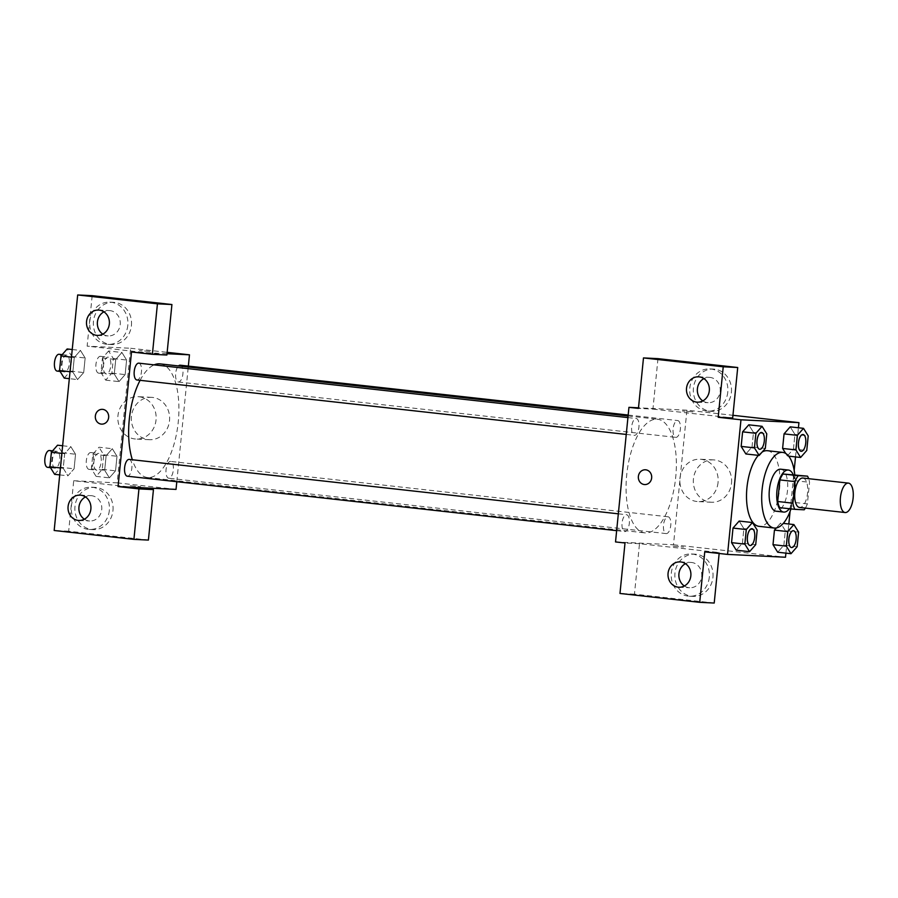 <?xml version="1.0" encoding="UTF-8"?>
<svg xmlns="http://www.w3.org/2000/svg" width="898" height="898" viewBox="0 0 898 898"><rect width="100%" height="100%" fill="white"/><g stroke="black" fill="none" stroke-linecap="round" stroke-linejoin="round"><path stroke-width="0.67" stroke-dasharray="4.49 3.37" d="M802.846 478.039A14.795 6.342 -83.6 0 1 807.538 493.26A14.795 6.342 -83.6 0 1 799.748 507.471M792.35 474.458A20.093 8.61 -83.6 0 1 794.348 480.621L792.193 502.207L807.381 503.89L809.536 482.316A20.093 8.61 -83.6 0 0 808.638 478.69M807.381 503.89A20.093 8.61 -83.6 0 1 805.36 508.1M779.7 507.651L804.181 509.806M792.193 502.207A20.093 8.61 -83.6 0 1 788.994 508.111M789.353 508.728A21.137 9.059 96.4 0 0 793.159 474.548M780.766 469.205A21.137 9.059 -83.6 0 1 787.456 490.937A21.137 9.059 -83.6 0 1 776.332 511.243M794.348 480.621L809.536 482.316M794.775 474.739A38.053 16.299 -83.6 0 1 790.981 508.908M767.453 450.706A38.053 16.299 -83.6 0 1 779.486 489.825A38.053 16.299 -83.6 0 1 759.461 526.374A38.053 16.299 -83.6 0 1 759.035 526.34M758.35 455.353A38.053 16.299 -83.6 0 1 762.11 452.076M785.918 553.146L788.826 524.005M790.083 511.411L794.18 470.361M795.516 456.902L798.423 427.762M755.712 544.659L742.422 543.178L736.259 550.193L742.422 543.178L743.87 528.608L739.166 521.053L743.87 528.608L757.171 530.089M765.321 448.416L752.03 446.946L745.868 453.961L752.03 446.946L753.478 432.376L748.775 424.821L753.478 432.376L766.769 433.846M788.657 456.139L787.31 455.993L785.75 453.49L787.31 455.993L793.473 448.978L794.921 434.408L790.218 426.853L794.921 434.408L808.211 435.889M797.155 546.691L783.864 545.209L777.702 552.225L783.864 545.209L785.323 530.639L780.609 523.085L776.343 527.945L780.609 523.085L783.314 523.388M692.942 411.901L682.413 411.003L692.942 411.901M657.976 358.639L652.936 409.106L638.444 408.399M652.936 409.106L732.678 417.985M615.523 541.932L673.489 544.772L686.914 410.184L732.948 415.303M686.914 410.184L638.5 407.804M731.399 392.325A21.137 19.094 -87.2 0 0 713.45 369.089A21.137 19.094 -87.2 0 0 693.346 389.272A21.137 19.094 -87.2 0 0 711.384 411.329A21.137 19.094 -87.2 0 0 731.399 392.325M727.784 392.145A21.137 19.094 92.8 0 1 707.759 411.149A21.137 19.094 92.8 0 1 689.72 389.092A21.137 19.094 92.8 0 1 709.824 368.921A21.137 19.094 92.8 0 1 727.784 392.145M702.808 400.912A12.684 11.461 -87.2 0 0 707.534 402.652A12.684 11.461 -87.2 0 0 708.174 402.697A12.684 11.461 -87.2 0 0 720.218 390.944A12.684 11.461 -87.2 0 0 710.049 377.418A12.684 11.461 -87.2 0 0 709.42 377.362A12.684 11.461 -87.2 0 0 703.909 378.619M731.522 483.191A21.204 19.161 -87.2 0 0 713.517 459.888A21.204 19.161 -87.2 0 0 693.346 480.127A21.204 19.161 -87.2 0 0 711.44 502.251A21.204 19.161 -87.2 0 0 731.522 483.191M673.489 544.772L785.503 557.243M718.052 482.529A21.204 19.161 92.8 0 1 697.959 501.589A21.204 19.161 92.8 0 1 679.865 479.476A21.204 19.161 92.8 0 1 700.036 459.226A21.204 19.161 92.8 0 1 718.052 482.529M673.174 546.175L683.704 547.073L673.174 546.175M714.213 603.041L634.459 594.173L639.499 543.694L719.242 552.573L704.75 551.866M639.499 543.694L625.008 542.987M712.933 577.392A21.137 19.094 -87.2 0 0 694.985 554.156A21.137 19.094 -87.2 0 0 674.869 574.338A21.137 19.094 -87.2 0 0 692.908 596.384A21.137 19.094 -87.2 0 0 712.933 577.392M719.242 552.573L719.152 553.46M709.308 577.212A21.137 19.094 92.8 0 1 689.282 596.216A21.137 19.094 92.8 0 1 671.244 574.159A21.137 19.094 92.8 0 1 691.359 553.976A21.137 19.094 92.8 0 1 709.308 577.212M684.343 585.979A12.684 11.461 -87.2 0 0 689.058 587.719A12.684 11.461 -87.2 0 0 689.698 587.763A12.684 11.461 -87.2 0 0 701.742 576.011A12.684 11.461 -87.2 0 0 691.583 562.474A12.684 11.461 -87.2 0 0 690.944 562.429A12.684 11.461 -87.2 0 0 685.432 563.675M634.459 594.173L619.979 593.466M644.652 484.561L644.663 484.561A7.397 6.679 -87.2 0 0 651.701 477.5A7.397 6.679 -87.2 0 0 645.381 469.777L645.381 469.777M667.977 516.777A8.452 3.626 -83.6 0 1 668.078 516.788A8.452 3.626 -83.6 0 1 670.739 525.588A8.452 3.626 -83.6 0 1 666.204 533.592A8.452 3.626 -83.6 0 1 663.521 524.903A8.452 3.626 -83.6 0 1 667.977 516.777M636.143 418.513A8.452 3.626 -83.6 0 1 636.233 418.524A8.452 3.626 -83.6 0 1 638.905 427.212A8.452 3.626 -83.6 0 1 634.459 435.339A8.452 3.626 -83.6 0 1 634.358 435.328A8.452 3.626 -83.6 0 1 631.687 426.629A8.452 3.626 -83.6 0 1 636.143 418.513M626.535 514.745A8.452 3.626 -83.6 0 1 626.624 514.756A8.452 3.626 -83.6 0 1 629.307 523.444A8.452 3.626 -83.6 0 1 624.851 531.571A8.452 3.626 -83.6 0 1 624.761 531.56A8.452 3.626 -83.6 0 1 622.078 522.872A8.452 3.626 -83.6 0 1 626.535 514.745M677.586 420.545A8.452 3.626 -83.6 0 1 677.676 420.556A8.452 3.626 -83.6 0 1 680.358 429.244A8.452 3.626 -83.6 0 1 675.902 437.371A8.452 3.626 -83.6 0 1 675.812 437.36A8.452 3.626 -83.6 0 1 673.13 428.672A8.452 3.626 -83.6 0 1 677.586 420.545M656.898 419.186A57.169 24.482 -83.6 0 1 657.538 419.243A57.169 24.482 -83.6 0 1 675.633 478.017A57.169 24.482 -83.6 0 1 645.539 532.918A57.169 24.482 -83.6 0 1 644.899 532.873A57.169 24.482 -83.6 0 1 626.804 474.099A57.169 24.482 -83.6 0 1 656.898 419.186M160.091 363.881A57.169 24.482 -83.6 0 1 178.186 422.655A57.169 24.482 -83.6 0 1 148.091 477.556A57.169 24.482 -83.6 0 1 147.44 477.512A57.169 24.482 -83.6 0 1 132.343 459.742M140.099 380.325A57.169 24.482 -83.6 0 1 154.13 364.869M170.53 461.415A8.452 3.626 96.4 0 0 166.074 469.542A8.452 3.626 96.4 0 0 168.757 478.23A8.452 3.626 96.4 0 0 173.292 470.226A8.452 3.626 96.4 0 0 170.62 461.426A8.452 3.626 96.4 0 0 170.53 461.415M138.786 363.162A8.452 3.626 -83.6 0 1 141.457 371.851A8.452 3.626 -83.6 0 1 137.012 379.977M129.177 459.394A8.452 3.626 -83.6 0 1 131.86 468.083A8.452 3.626 -83.6 0 1 127.404 476.209M180.229 365.194A8.452 3.626 -83.6 0 1 182.9 373.882A8.452 3.626 -83.6 0 1 178.455 382.009A8.452 3.626 -83.6 0 1 178.354 381.998A8.452 3.626 -83.6 0 1 175.57 375.173A8.452 3.626 -83.6 0 1 178.489 365.924M176.805 481.71L188.344 366.092M167.006 353.722L131.501 351.982M101.642 424.125L101.642 424.125A7.397 6.679 -87.2 0 0 108.68 417.065A7.397 6.679 -87.2 0 0 102.372 409.342L102.372 409.342M102.832 334.146A12.684 11.461 -87.2 0 0 107.558 335.874A12.684 11.461 -87.2 0 0 108.198 335.931A12.684 11.461 -87.2 0 0 120.242 324.178A12.684 11.461 -87.2 0 0 110.072 310.641A12.684 11.461 -87.2 0 0 109.433 310.585A12.684 11.461 -87.2 0 0 103.932 311.842M127.808 325.368A21.137 19.094 92.8 0 1 107.782 344.372A21.137 19.094 92.8 0 1 89.744 322.326A21.137 19.094 92.8 0 1 109.848 302.143A21.137 19.094 92.8 0 1 127.808 325.368M131.422 325.547A21.137 19.094 -87.2 0 0 113.474 302.323A21.137 19.094 -87.2 0 0 93.37 322.505A21.137 19.094 -87.2 0 0 111.408 344.551A21.137 19.094 -87.2 0 0 131.422 325.547M84.367 519.212A12.684 11.461 -87.2 0 0 89.082 520.941A12.684 11.461 -87.2 0 0 89.721 520.997A12.684 11.461 -87.2 0 0 101.788 508.885A12.684 11.461 -87.2 0 0 90.967 495.651A12.684 11.461 -87.2 0 0 85.456 496.908M109.332 510.434A21.137 19.094 92.8 0 1 89.306 529.438A21.137 19.094 92.8 0 1 71.268 507.392A21.137 19.094 92.8 0 1 91.383 487.21A21.137 19.094 92.8 0 1 109.332 510.434M112.957 510.614A21.137 19.094 -87.2 0 0 94.997 487.389A21.137 19.094 -87.2 0 0 74.893 507.561A21.137 19.094 -87.2 0 0 92.932 529.618A21.137 19.094 -87.2 0 0 112.957 510.614M148.406 540.08L68.663 531.201L73.703 480.733L132.556 487.277M68.663 531.201L54.172 530.494M92.168 295.666L87.14 346.134L166.882 355.013M77.531 379.585L83.694 372.547L85.153 357.988L80.45 350.422L74.287 357.471L72.828 372.03L77.531 379.596L83.694 372.558L85.153 357.988L80.45 350.445L74.287 357.46L72.828 372.03L77.531 379.585L69.326 378.664M108.602 350.995L102.439 358.01L100.98 372.58L105.695 380.135L111.857 373.119L113.305 358.549L108.602 350.995L121.892 352.476L115.73 359.492L114.27 374.062L118.985 381.616L125.136 374.578L126.596 360.031L121.892 352.454L115.73 359.514M102.439 358.01L115.73 359.492L114.27 374.062L118.974 381.628M112.284 448.708L106.121 455.746L104.673 470.294L109.365 477.859L115.539 470.81L116.987 456.263L112.295 448.697L106.121 455.724L104.673 470.294L109.376 477.848L115.539 470.833L116.987 456.263L112.284 448.708L98.993 447.226L92.831 454.242L91.383 468.812L96.086 476.367L102.249 469.351L103.697 454.781L98.993 447.226M62.624 445.756L70.841 446.676L64.678 453.714L63.219 468.262L67.922 475.828L74.085 468.778M54.643 474.335L60.806 467.319L74.096 468.801L75.544 454.231L70.841 446.676L64.678 453.692L63.219 468.262L67.934 475.817L74.096 468.801L75.544 454.231L70.841 446.654M73.703 480.733L117.178 482.866L130.614 348.267L87.14 346.134M152.581 397.432A21.204 19.161 -87.2 0 0 151.515 397.343A21.204 19.161 -87.2 0 0 131.344 417.581A21.204 19.161 -87.2 0 0 149.438 439.706A21.204 19.161 -87.2 0 0 169.576 420.051A21.204 19.161 -87.2 0 0 152.581 397.432M130.614 348.267L167.151 352.342M117.178 482.866L176.03 489.41M139.1 396.77A21.204 19.161 92.8 0 1 156.095 419.388A21.204 19.161 92.8 0 1 135.957 439.043A21.204 19.161 92.8 0 1 117.863 416.93A21.204 19.161 92.8 0 1 138.034 396.68A21.204 19.161 92.8 0 1 139.1 396.77M130.154 485.739L140.683 486.637L130.154 485.739M149.932 351.466L139.392 350.568L149.932 351.466M96.703 470.215A8.452 3.626 -83.6 0 1 96.602 470.204A8.452 3.626 -83.6 0 1 93.942 461.404A8.452 3.626 -83.6 0 1 98.477 453.4A8.452 3.626 -83.6 0 1 101.148 462.088A8.452 3.626 -83.6 0 1 96.703 470.215M92.831 454.242L106.121 455.724M91.383 468.812L104.673 470.294M96.086 476.367L109.376 477.848M102.249 469.351L115.539 470.833M103.697 454.781L116.987 456.263M89.104 469.362A8.452 3.626 -83.6 0 1 89.014 469.362A8.452 3.626 -83.6 0 1 86.343 460.551A8.452 3.626 -83.6 0 1 90.878 452.547A8.452 3.626 -83.6 0 1 93.56 461.246A8.452 3.626 -83.6 0 1 89.104 469.362M106.301 373.972A8.452 3.626 -83.6 0 1 106.211 373.972A8.452 3.626 -83.6 0 1 103.551 365.16A8.452 3.626 -83.6 0 1 108.086 357.157A8.452 3.626 -83.6 0 1 110.757 365.856A8.452 3.626 -83.6 0 1 106.301 373.972M100.98 372.58L114.27 374.062M105.695 380.135L118.985 381.616L125.148 374.601L126.596 360.031L121.892 352.476M111.857 373.119L125.148 374.601M113.305 358.549L126.596 360.031M98.713 373.13A8.452 3.626 -83.6 0 1 98.612 373.119A8.452 3.626 -83.6 0 1 95.951 364.319A8.452 3.626 -83.6 0 1 100.486 356.315A8.452 3.626 -83.6 0 1 103.158 365.015A8.452 3.626 -83.6 0 1 98.713 373.13M60.806 467.319L62.254 452.749L57.551 445.195M55.249 468.184A8.452 3.626 -83.6 0 1 55.16 468.172A8.452 3.626 -83.6 0 1 52.499 459.361A8.452 3.626 -83.6 0 1 57.034 451.357A8.452 3.626 -83.6 0 1 59.706 460.057A8.452 3.626 -83.6 0 1 55.249 468.184M61.872 453.378L64.678 453.692M60.413 467.948L63.219 468.262M59.717 474.896L67.934 475.817M62.254 452.749L75.544 454.231M49.435 450.515A8.452 3.626 -83.6 0 1 52.106 459.215A8.452 3.626 -83.6 0 1 47.661 467.33M64.241 378.103L70.403 371.087L71.862 356.517L67.159 348.963M64.858 371.94A8.452 3.626 -83.6 0 1 64.768 371.94A8.452 3.626 -83.6 0 1 62.097 363.129A8.452 3.626 -83.6 0 1 66.632 355.125A8.452 3.626 -83.6 0 1 69.314 363.825A8.452 3.626 -83.6 0 1 64.858 371.94M72.233 349.524L80.45 350.445M71.47 357.146L74.287 357.46M70.022 371.716L72.828 372.03M70.403 371.087L83.694 372.558M71.862 356.517L85.153 357.988M59.044 354.283A8.452 3.626 -83.6 0 1 61.715 362.972A8.452 3.626 -83.6 0 1 57.27 371.099M793.417 530.74A8.452 3.626 -83.6 0 1 796.055 539.462A8.452 3.626 -83.6 0 1 791.609 547.544A8.452 3.626 -83.6 0 1 791.542 547.544M783.864 545.209L785.323 530.639L798.614 532.121M785.323 530.639L780.609 523.085M803.025 434.497A8.452 3.626 -83.6 0 1 805.663 443.23A8.452 3.626 -83.6 0 1 801.218 451.312A8.452 3.626 -83.6 0 1 801.151 451.312M787.31 455.993L793.473 448.978L806.763 450.459M793.473 448.978L794.921 434.408M751.974 528.697A8.452 3.626 -83.6 0 1 754.612 537.431A8.452 3.626 -83.6 0 1 750.167 545.513A8.452 3.626 -83.6 0 1 750.099 545.513M742.422 543.178L743.87 528.608M761.571 432.466A8.452 3.626 -83.6 0 1 764.22 441.199A8.452 3.626 -83.6 0 1 759.775 449.281A8.452 3.626 -83.6 0 1 759.708 449.281M752.03 446.946L753.478 432.376M713.45 369.089L709.824 368.921M711.384 411.329L707.759 411.149M697.308 402.169L708.174 402.697M698.543 376.823L709.42 377.362M713.517 459.888L700.036 459.226M711.44 502.251L697.959 501.589M694.985 554.156L691.359 553.976M692.908 596.384L689.282 596.216M678.832 587.236L689.698 587.763M680.078 561.89L690.944 562.429M147.44 477.512L644.899 532.873M628.095 415.965L657.538 419.243M668.078 516.788L170.62 461.426M666.204 533.592L168.757 478.23M626.254 434.43L634.358 435.328M627.927 417.592L636.233 418.524M616.645 530.662L624.761 531.56M618.318 513.824L626.624 514.756M178.354 381.998L675.812 437.36M628.185 415.044L677.676 420.556M97.321 335.392L108.198 335.931M98.567 310.057L109.433 310.585M113.474 302.323L109.848 302.143M111.408 344.551L107.782 344.372M78.856 520.458L89.721 520.997M80.102 495.124L90.967 495.651M94.997 487.389L91.383 487.21M92.932 529.618L89.306 529.438M151.515 397.343L138.034 396.68M149.438 439.706L135.957 439.043M89.014 469.362L96.602 470.204M90.878 452.547L98.477 453.4M98.612 373.119L106.211 373.972M100.486 356.315L108.086 357.157M50.468 467.645L55.16 468.172M52.567 450.863L57.034 451.357M60.076 371.413L64.768 371.94M62.175 354.631L66.632 355.125"/><path stroke-width="1.35" d="M845.31 512.545A14.795 6.342 -83.6 0 1 845.141 512.534A14.795 6.342 -83.6 0 1 840.483 497.122A14.795 6.342 -83.6 0 1 848.419 483.113A14.795 6.342 -83.6 0 1 853.1 498.323A14.795 6.342 -83.6 0 1 845.31 512.545M799.748 507.471A14.795 6.342 -83.6 0 1 799.579 507.46A14.795 6.342 -83.6 0 1 794.91 492.048A14.795 6.342 -83.6 0 1 802.846 478.039L848.419 483.113M807.538 476.153L798.243 475.693A20.093 8.61 -83.6 0 0 795.044 481.609L779.857 479.914A20.093 8.61 -83.6 0 1 783.056 474.009L807.538 476.153A20.093 8.61 -83.6 0 1 808.638 478.69M795.044 481.609L792.889 503.183A20.093 8.61 -83.6 0 0 794.887 509.346L804.181 509.806A20.093 8.61 -83.6 0 0 805.36 508.1M779.857 479.914L777.702 501.499L792.889 503.183M777.702 501.499A20.093 8.61 -83.6 0 0 779.7 507.651L794.887 509.346M793.159 474.548A21.137 9.059 96.4 0 0 788.365 470.047A21.137 9.059 96.4 0 0 776.961 490.611A21.137 9.059 96.4 0 0 783.685 512.073A21.137 9.059 96.4 0 0 789.353 508.728M776.332 511.243A21.137 9.059 -83.6 0 1 776.085 511.22A21.137 9.059 -83.6 0 1 769.373 489.769A21.137 9.059 -83.6 0 1 780.766 469.205L788.365 470.047M783.056 474.009L798.243 475.693M790.981 508.908A38.053 16.299 -83.6 0 1 774.648 528.069A38.053 16.299 -83.6 0 1 774.222 528.035A38.053 16.299 -83.6 0 1 762.234 488.411A38.053 16.299 -83.6 0 1 782.641 452.39A38.053 16.299 -83.6 0 1 794.775 474.739M774.222 528.035L759.035 526.34A38.053 16.299 -83.6 0 1 746.507 497.065A38.053 16.299 -83.6 0 1 758.35 455.353M762.11 452.076A38.053 16.299 -83.6 0 1 767.453 450.706L782.641 452.39M798.423 427.762L798.939 422.644L740.973 419.804L727.537 554.403L785.503 557.243L785.918 553.146M788.826 524.005L790.083 511.411M794.18 470.361L795.516 456.902M752.457 522.535L739.166 521.053L733.004 528.069L731.556 542.639L736.259 550.193L749.549 551.675L755.712 544.659L757.171 530.089L752.457 522.535L746.294 529.551L744.846 544.121L749.549 551.675M762.065 426.303L748.775 424.821L742.612 431.837L741.153 446.407L745.868 453.961L759.158 455.443L765.321 448.416L766.769 433.846L762.065 426.303L755.903 433.319L754.443 447.889L759.158 455.443M803.508 428.335L790.218 426.853L784.055 433.869L782.607 448.439L785.75 453.49L782.607 448.439L795.897 449.92L800.601 457.475L806.763 450.459L808.211 435.889L803.508 428.335L797.345 435.35L795.897 449.92M787.737 531.582L774.446 530.101L776.343 527.945L774.446 530.101L772.998 544.671L777.702 552.225L790.992 553.707L797.155 546.691L798.614 532.121L793.899 524.567L787.737 531.582L786.289 546.152L790.992 553.707M737.718 367.507L723.227 366.799L643.484 357.92L657.976 358.639L737.718 367.507L732.678 417.985L718.187 417.267L740.973 419.804M732.948 415.303L798.939 422.644M638.5 407.804L628.948 407.344L638.444 408.399L643.484 357.92M703.909 378.619A12.684 11.461 -87.2 0 0 697.353 389.474A12.684 11.461 -87.2 0 0 702.808 400.912M696.668 402.113A12.684 11.461 -87.2 0 0 697.308 402.169A12.684 11.461 -87.2 0 0 709.364 390.058A12.684 11.461 -87.2 0 0 698.543 376.823A12.684 11.461 -87.2 0 0 686.499 388.587A12.684 11.461 -87.2 0 0 696.668 402.113M718.187 417.267L723.227 366.799M628.948 407.344L615.523 541.932L625.008 542.987L619.979 593.466L699.722 602.334L714.213 603.041L719.152 553.46M699.722 602.334L704.75 551.866L727.537 554.403M685.432 563.675A12.684 11.461 -87.2 0 0 678.877 574.54A12.684 11.461 -87.2 0 0 684.343 585.979M678.192 587.18A12.684 11.461 -87.2 0 0 678.832 587.236A12.684 11.461 -87.2 0 0 690.899 575.124A12.684 11.461 -87.2 0 0 680.078 561.89A12.684 11.461 -87.2 0 0 668.033 573.654A12.684 11.461 -87.2 0 0 678.192 587.18M645.381 469.777A7.397 6.679 -87.2 0 0 638.377 476.434A7.397 6.679 92.8 0 1 645.381 469.777A7.397 6.679 92.8 0 1 651.69 477.5A7.397 6.679 92.8 0 1 644.652 484.561A7.397 6.679 92.8 0 1 638.377 476.434A7.397 6.679 -87.2 0 0 644.663 484.561M132.343 459.742A57.169 24.482 -83.6 0 1 140.099 380.325M154.13 364.869A57.169 24.482 -83.6 0 1 160.091 363.881L628.095 415.965M137.012 379.977A8.452 3.626 -83.6 0 1 136.911 379.966A8.452 3.626 -83.6 0 1 134.251 371.166A8.452 3.626 -83.6 0 1 138.786 363.162L627.927 417.592M127.404 476.209A8.452 3.626 -83.6 0 1 127.303 476.198A8.452 3.626 -83.6 0 1 124.642 467.398A8.452 3.626 -83.6 0 1 129.177 459.394L618.318 513.824M178.489 365.924A8.452 3.626 -83.6 0 1 180.229 365.194L628.185 415.044M118.065 486.57L131.501 351.982L152.391 354.306L157.431 303.827L77.677 294.959L54.172 530.494L133.914 539.361L138.954 488.894L118.065 486.57L176.03 489.41L176.805 481.71M188.344 366.092L189.467 354.822L167.006 353.722M102.372 409.342A7.397 6.679 -87.2 0 0 95.345 416.201A7.397 6.679 -87.2 0 0 101.272 424.103A7.397 6.679 92.8 0 1 95.334 416.201A7.397 6.679 92.8 0 1 102.361 409.342A7.397 6.679 92.8 0 1 108.68 417.065A7.397 6.679 92.8 0 1 101.642 424.125A7.397 6.679 92.8 0 1 101.272 424.103A7.397 6.679 -87.2 0 0 101.642 424.125M96.692 335.347A12.684 11.461 92.8 0 1 86.522 321.81A12.684 11.461 92.8 0 1 98.567 310.057A12.684 11.461 92.8 0 1 109.388 323.291A12.684 11.461 92.8 0 1 97.321 335.392A12.684 11.461 92.8 0 1 96.692 335.347M78.216 520.413A12.684 11.461 92.8 0 1 68.057 506.876A12.684 11.461 92.8 0 1 80.102 495.124A12.684 11.461 92.8 0 1 90.922 508.358A12.684 11.461 92.8 0 1 78.856 520.458A12.684 11.461 92.8 0 1 78.216 520.413M103.932 311.842A12.684 11.461 -87.2 0 0 97.366 322.696A12.684 11.461 -87.2 0 0 102.832 334.146M85.456 496.908A12.684 11.461 -87.2 0 0 78.901 507.763A12.684 11.461 -87.2 0 0 84.367 519.212M132.556 487.277L153.446 489.601L148.406 540.08L133.914 539.361M153.446 489.601L138.954 488.894M152.391 354.306L166.882 355.013L171.922 304.534L92.168 295.666L77.677 294.959M171.922 304.534L157.431 303.827M167.151 352.342L189.467 354.822M62.624 445.756L57.551 445.195L51.388 452.21L49.929 466.78L54.643 474.335L59.717 474.896M51.388 452.21L61.872 453.378M49.929 466.78L60.413 467.948M47.661 467.33A8.452 3.626 -83.6 0 1 47.56 467.33A8.452 3.626 -83.6 0 1 44.9 458.519A8.452 3.626 -83.6 0 1 49.435 450.515L52.567 450.863M72.233 349.524L67.159 348.963L60.997 355.978L59.537 370.548L64.241 378.103L69.326 378.664M60.997 355.978L71.47 357.146M59.537 370.548L70.022 371.716M57.27 371.099A8.452 3.626 -83.6 0 1 57.169 371.087A8.452 3.626 -83.6 0 1 54.509 362.287A8.452 3.626 -83.6 0 1 59.044 354.283L62.175 354.631M791.576 547.544L791.52 547.544A8.452 3.626 -83.6 0 1 791.52 547.544A8.452 3.626 -83.6 0 1 788.848 538.733A8.452 3.626 -83.6 0 1 793.383 530.729A8.452 3.626 -83.6 0 1 793.417 530.74A8.452 3.626 -83.6 0 1 796.122 539.429A8.452 3.626 -83.6 0 1 791.666 547.556A8.452 3.626 -83.6 0 1 791.576 547.544A8.452 3.626 -83.6 0 1 788.915 538.744A8.452 3.626 -83.6 0 1 793.45 530.74L793.383 530.729M783.314 523.388L793.899 524.567M774.446 530.101L772.998 544.671L786.289 546.152M772.998 544.671L777.702 552.225M801.184 451.312L801.117 451.312A8.452 3.626 -83.6 0 1 801.117 451.312A8.452 3.626 -83.6 0 1 798.457 442.501A8.452 3.626 -83.6 0 1 802.992 434.497A8.452 3.626 -83.6 0 1 803.025 434.497A8.452 3.626 -83.6 0 1 805.731 443.197A8.452 3.626 -83.6 0 1 801.274 451.324A8.452 3.626 -83.6 0 1 801.184 451.312A8.452 3.626 -83.6 0 1 798.513 442.512A8.452 3.626 -83.6 0 1 803.048 434.509L802.992 434.497M790.218 426.853L784.055 433.869L797.345 435.35M784.055 433.869L782.607 448.439M788.657 456.139L800.601 457.475M750.066 545.513L750.133 545.513A8.452 3.626 -83.6 0 1 750.066 545.513A8.452 3.626 -83.6 0 1 747.405 536.701A8.452 3.626 -83.6 0 1 751.94 528.697A8.452 3.626 -83.6 0 1 751.974 528.697L751.996 528.709A8.452 3.626 -83.6 0 1 754.679 537.397A8.452 3.626 -83.6 0 1 750.223 545.524A8.452 3.626 -83.6 0 1 750.133 545.513A8.452 3.626 -83.6 0 1 747.462 536.712A8.452 3.626 -83.6 0 1 751.996 528.709M739.166 521.053L733.004 528.069L746.294 529.551M733.004 528.069L731.556 542.639L744.846 544.121M731.556 542.639L736.259 550.193M759.674 449.269L759.73 449.281A8.452 3.626 -83.6 0 1 759.674 449.269A8.452 3.626 -83.6 0 1 757.014 440.469A8.452 3.626 -83.6 0 1 761.549 432.466A8.452 3.626 -83.6 0 1 761.571 432.466L761.605 432.477A8.452 3.626 -83.6 0 1 764.277 441.165A8.452 3.626 -83.6 0 1 759.831 449.292A8.452 3.626 -83.6 0 1 759.73 449.281A8.452 3.626 -83.6 0 1 757.07 440.48A8.452 3.626 -83.6 0 1 761.605 432.477M748.775 424.821L742.612 431.837L755.903 433.319M742.612 431.837L741.153 446.407L754.443 447.889M741.153 446.407L745.868 453.961M845.141 512.534L799.579 507.46M776.085 511.22L783.685 512.073M136.911 379.966L626.254 434.43M127.303 476.198L616.645 530.662M47.56 467.33L50.468 467.645M57.169 371.087L60.076 371.413"/></g></svg>
